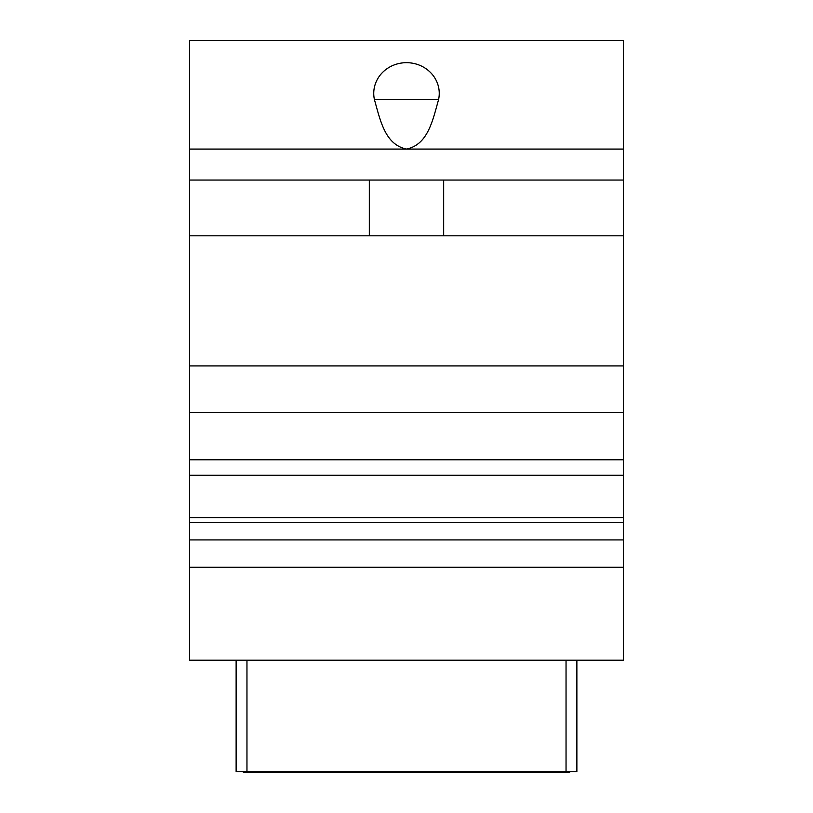 <?xml version="1.0" encoding="UTF-8"?>
<svg xmlns="http://www.w3.org/2000/svg" width="813" height="813" viewBox="0 0 813 813"><rect width="100%" height="100%" fill="white"/><g stroke="black" fill="none" stroke-linecap="round" stroke-linejoin="round"><path stroke-width="1.22" d="M576.874 660.207L576.874 771.73L236.126 771.73L236.126 660.207M189.653 660.207L623.347 660.207L623.347 149.074L406.5 149.074C427.729 144.633 432.496 121.31 438.593 99.511A32.754 30.701 0 0 0 406.5 62.682A32.754 30.701 0 0 0 374.407 99.511C380.504 121.31 385.271 144.633 406.5 149.074L189.653 149.074L189.653 660.207M623.347 149.074L623.347 40.65L189.653 40.65L189.653 149.074M189.653 180.049L623.347 180.049M189.653 567.271L623.347 567.271M189.653 522.535L623.347 522.535M189.653 517.708L623.347 517.708M189.653 365.921L623.347 365.921M189.653 235.811L623.347 235.811M369.326 180.049L369.326 235.811M443.674 235.811L443.674 180.049M553.084 771.73L553.084 772.35L243.351 772.35L243.351 771.73M259.916 771.73L259.916 772.35M569.649 771.73L569.649 772.35L553.084 772.35M244.642 771.73L244.642 772.35M249.804 771.73L249.804 772.35M259.479 771.73L259.479 772.35M568.683 771.73L568.683 772.35M569.324 771.73L569.324 772.35M568.358 771.73L568.358 772.35M555.452 771.73L555.452 772.35M558.033 771.73L558.033 772.35M561.265 771.73L561.265 772.35M563.846 771.73L563.846 772.35M566.427 771.73L566.427 772.35M567.718 771.73L567.718 772.35M374.407 99.511L438.593 99.511M189.653 539.923L623.347 539.923M189.653 459.782L623.347 459.782M189.653 412.384L623.347 412.384M566.041 771.73L566.041 660.207M246.959 771.73L246.959 660.207M327.507 771.73L327.507 772.35M485.493 771.73L485.493 772.35M189.653 475.27L623.347 475.27"/></g></svg>
